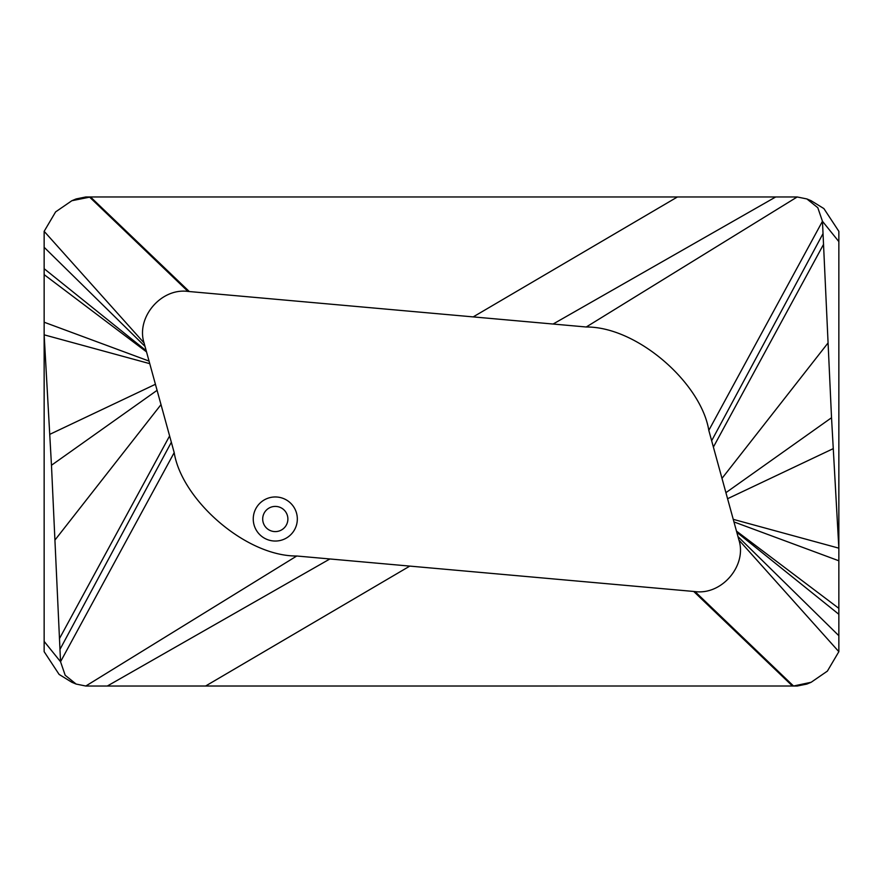 <?xml version="1.0" encoding="UTF-8"?>
<svg xmlns="http://www.w3.org/2000/svg" width="883" height="883" viewBox="0 0 883 883"><rect width="100%" height="100%" fill="white"/><g stroke="black" fill="none" stroke-linecap="round" stroke-linejoin="round"><path stroke-width="1.32" d="M71.865 200.717L55.618 211.887L44.15 231.324L44.15 334.834L51.468 465.264L60.541 661.72L65.199 675.285L76.126 684.06L85.806 686.025L793.53 686.014L811.135 682.283L827.382 671.113L838.85 651.676L838.85 241.6L822.459 221.28L817.801 207.715L806.874 198.94L797.194 196.975L90.508 196.975L71.865 200.717L76.126 198.94L85.806 196.975L90.452 196.975M89.47 196.986L187.991 291.423L586.246 326.997L797.183 196.975L793.53 196.986M838.85 241.6L838.85 231.324L823.894 208.587L811.135 200.717L806.874 198.94M586.246 326.997C637.349 326.644 701.257 383.31 708.806 430.374L738.939 540.076C747.062 565.33 722.095 595.241 695.009 591.577L296.754 556.003C245.651 556.356 181.743 499.69 174.194 452.626L144.061 342.924C135.938 317.67 160.905 287.759 187.991 291.423M733.221 519.336L838.85 548.166L831.532 417.736L822.459 221.28L708.806 430.374M174.194 452.626L60.541 661.72L44.15 641.4L44.15 651.676L59.106 674.413L71.865 682.283L76.126 684.06M89.47 686.014L88.664 686.025M85.806 686.025L296.754 556.003M149.779 363.664L44.15 334.834L44.15 641.4M44.15 231.324L144.061 342.924M838.85 651.676L738.939 540.076M793.53 686.014L695.009 591.577M792.548 686.025L797.194 686.025L806.874 684.06L811.135 682.283M85.806 196.986L90.519 196.975L189.271 291.522M677.416 196.975L473.63 316.644M775.693 196.975L553.266 323.94M823.022 233.609L711.643 440.76M44.15 247.295L145.011 346.39M255.319 528.321A22.042 22.042 0 0 1 265.971 499.027A22.042 22.042 0 0 1 295.264 509.69A22.042 22.042 0 0 1 284.602 538.983A22.042 22.042 0 0 1 255.319 528.321M263.874 524.325A12.594 12.594 0 0 1 269.966 507.593A12.594 12.594 0 0 1 286.71 513.685A12.594 12.594 0 0 1 280.617 530.418A12.594 12.594 0 0 1 263.874 524.325M107.307 686.025L329.734 559.06M59.978 649.391L171.357 442.24M49.867 434.304L155.452 384.271M44.15 322.218L149.072 361.092M44.15 274.646L146.534 351.898M44.15 268.708L146.225 350.75M51.468 465.264L157.119 390.308M54.923 540.098L161.037 404.58M59.47 638.597L169.624 435.904M205.584 686.025L409.37 566.356M797.194 686.014L792.481 686.025L693.729 591.478M838.85 635.705L737.989 536.61M838.85 614.292L736.775 532.25M838.85 608.354L736.466 531.102M838.85 560.782L733.928 521.908M833.133 448.696L727.548 498.729M831.532 417.736L725.881 492.692M828.077 342.902L721.963 478.42M823.53 244.403L713.376 447.096M794.336 196.975L792.481 196.975"/></g></svg>
